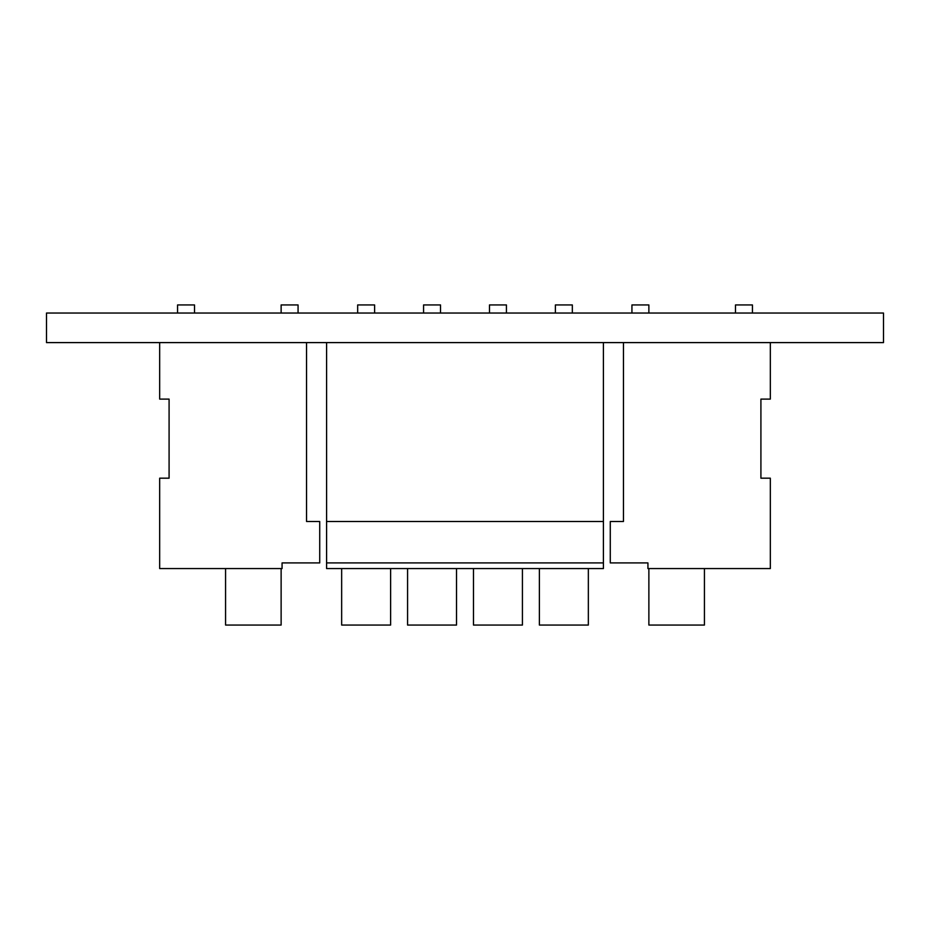 <?xml version="1.0" encoding="UTF-8"?>
<svg xmlns="http://www.w3.org/2000/svg" width="930" height="930" viewBox="0 0 930 930"><rect width="100%" height="100%" fill="white"/><g stroke="black" fill="none" stroke-linecap="round" stroke-linejoin="round"><path stroke-width="1.4" d="M883.5 313.038L46.5 313.038L46.5 342.6L883.5 342.6L883.5 313.038M539.377 568.567L539.377 625.053L588.341 625.053L588.341 568.567M473.475 568.567L473.475 625.053L522.428 625.053L522.428 568.567M603.407 521.486L326.593 521.486L326.593 562.917L603.407 562.917L603.407 342.6M603.407 562.917L603.407 568.567L326.593 568.567L326.593 562.917M572.334 313.038L572.334 304.947L555.384 304.947L555.384 313.038M506.432 313.038L506.432 304.947L489.482 304.947L489.482 313.038M390.623 568.567L390.623 625.053L341.659 625.053L341.659 568.567M456.525 568.567L456.525 625.053L407.573 625.053L407.573 568.567M326.593 521.486L326.593 342.6M357.666 313.038L357.666 304.947L374.616 304.947L374.616 313.038M423.569 313.038L423.569 304.947L440.518 304.947L440.518 313.038M281.127 568.567L281.127 625.053L225.572 625.053L225.572 568.567M306.54 342.6L306.54 521.486L319.722 521.486L319.722 562.917L282.069 562.917L282.069 568.567L159.669 568.567L159.669 478.183L169.086 478.183L169.086 399.098L159.669 399.098L159.669 342.6M281.127 313.038L281.127 304.947L298.065 304.947L298.065 313.038M177.56 313.038L177.56 304.947L194.51 304.947L194.51 313.038M704.429 568.567L704.429 625.053L648.873 625.053L648.873 568.567M770.331 342.6L770.331 399.098L760.914 399.098L760.914 478.183L770.331 478.183L770.331 568.567L647.931 568.567L647.931 562.917L610.278 562.917L610.278 521.486L623.46 521.486L623.46 342.6M631.935 313.038L631.935 304.947L648.873 304.947L648.873 313.038M735.49 304.947L735.49 313.038L735.49 304.947L752.44 304.947L752.44 313.038L752.44 304.947"/></g></svg>
